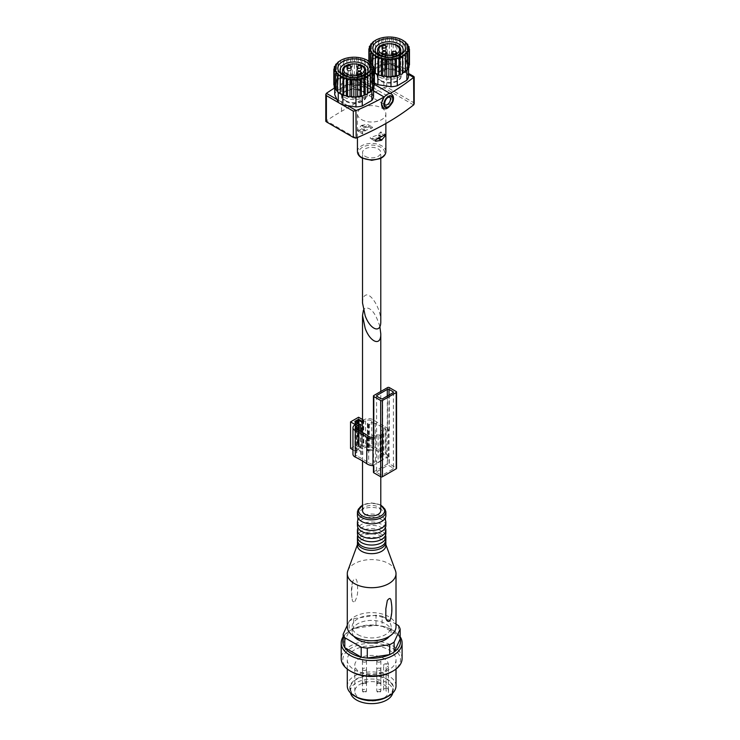 <?xml version="1.0" encoding="UTF-8"?>
<svg xmlns="http://www.w3.org/2000/svg" width="740" height="740" viewBox="0 0 740 740"><rect width="100%" height="100%" fill="white"/><g stroke="black" fill="none" stroke-linecap="round" stroke-linejoin="round"><path stroke-width="0.56" stroke-dasharray="3.7 2.78" d="M369.306 92.87A19.49 11.248 0 0 0 370.296 92.102L370.463 92.102M371.517 90.9A19.49 11.248 0 0 0 371.85 90.502A19.49 11.248 0 0 0 372.202 90.03L372.618 89.993M372.969 88.708A19.49 11.248 0 0 0 373.33 87.773L373.959 87.681M373.617 85.424L374.44 85.248L373.598 86.386A19.49 11.248 0 0 0 373.617 85.424L372.599 84.832L373.598 86.386M373.053 83.102L374.033 82.815L373.386 84.036A19.49 11.248 0 0 0 373.053 83.102L371.757 82.603L372.331 81.77A19.49 11.248 0 0 0 371.665 80.891L372.757 80.475L372.331 81.77M369.519 78.903L370.675 78.348L370.481 79.68A19.49 11.248 0 0 0 370.028 79.291A19.49 11.248 0 0 0 369.519 78.903A19.49 11.248 180 0 0 367.919 77.857A19.49 11.248 0 0 0 366.698 77.2L367.873 76.516L367.983 78.745L369.519 78.903M363.331 75.887L364.469 75.055L364.764 76.377A19.49 11.248 0 0 0 363.331 75.887L361.934 76.091L366.698 77.2A19.49 11.248 180 0 0 365.412 76.627L364.764 76.377M359.566 74.999L360.621 74.037L361.139 75.304A19.49 11.248 0 0 0 359.566 74.999L358.169 75.397L358.169 57.831M355.561 74.583L356.476 73.501L357.207 74.694A19.49 11.248 0 0 0 355.561 74.583L354.71 74.971L361.832 76.109L361.139 75.304M351.491 74.657L352.24 73.473L353.147 74.574A19.49 11.248 0 0 0 352.314 74.601A19.49 11.248 0 0 0 351.491 74.657A19.49 11.248 180 0 0 349.132 74.934A19.49 11.248 0 0 0 347.541 75.221L348.087 73.954L350.501 75.35L351.491 74.657M343.878 76.239L344.202 74.925L345.33 75.767A19.49 11.248 0 0 0 343.878 76.239L343.499 77.034L347.541 75.221A19.49 11.248 180 0 0 346.015 75.582L345.33 75.767M340.659 77.672L340.742 76.34L341.908 77.043A19.49 11.248 0 0 0 340.659 77.672L340.567 61.004M338.032 79.467L337.865 78.135L339.022 78.699A19.49 11.248 0 0 0 338.032 79.467L338.189 80.096L343.462 77.099L341.908 77.043M336.108 81.539L335.701 80.234L336.802 80.669A19.49 11.248 0 0 0 336.423 81.113A19.49 11.248 0 0 0 336.108 81.539A19.49 11.248 180 0 0 335.331 82.852A19.49 11.248 0 0 0 334.961 83.787L334.332 82.556L336.644 82.381L336.108 81.539M334.656 86.136L333.832 84.98L334.674 85.174A19.49 11.248 0 0 0 334.656 86.136L335.646 86.719L334.878 85.063L335.793 84.545L334.961 83.787A19.49 11.248 180 0 0 334.73 84.758L334.674 85.174M334.221 87.422L334.868 87.524A19.49 11.248 0 0 0 335.192 88.458M335.47 89.753L335.904 89.79A19.49 11.248 0 0 0 336.561 90.668M337.532 91.89L337.736 91.89A19.49 11.248 0 0 0 338.245 92.315A19.49 11.248 0 0 0 338.689 92.676M357.207 74.694L358.169 75.397M339.022 78.699L340.567 78.57M334.868 87.524L335.738 86.774L337.532 90.9M335.904 89.79L336.487 88.957L335.47 88.569M346.218 95.506L343.36 95.062M353.489 96.626L346.403 95.534M364.69 94.627L362.618 95.83M370.463 91.122L364.839 94.544M370.463 91.298L370.296 92.102M371.665 80.891L370.666 80.66L372.562 84.758L373.386 84.036M404.336 72.65A19.49 11.248 0 0 0 405.317 71.873L405.492 71.882M406.547 70.679A19.49 11.248 0 0 0 406.88 70.272A19.49 11.248 0 0 0 407.231 69.8L407.638 69.773M407.999 68.478A19.49 11.248 0 0 0 408.351 67.543L408.989 67.451M408.637 65.203L409.461 65.028L408.628 66.165A19.49 11.248 0 0 0 408.637 65.203L407.629 64.602L408.628 66.165M408.082 62.882L409.054 62.586L408.406 63.816A19.49 11.248 0 0 0 408.082 62.882L406.787 62.382L407.351 61.55A19.49 11.248 0 0 0 406.695 60.671L407.786 60.255L407.351 61.55M404.549 58.673L405.705 58.127L405.511 59.459A19.49 11.248 0 0 0 405.058 59.071A19.49 11.248 0 0 0 404.549 58.673A19.49 11.248 180 0 0 402.949 57.627A19.49 11.248 0 0 0 401.728 56.98L402.902 56.286L403.013 58.525L404.549 58.673M398.361 55.666L399.498 54.834L399.785 56.148A19.49 11.248 0 0 0 398.361 55.666L396.964 55.87L401.728 56.98A19.49 11.248 180 0 0 400.442 56.407L399.785 56.148M394.596 54.779L395.641 53.817L396.168 55.084A19.49 11.248 0 0 0 394.596 54.779L393.199 55.176L393.199 37.601M390.591 54.362L391.506 53.28L392.237 54.473A19.49 11.248 0 0 0 390.591 54.362L389.74 54.751L396.853 55.889L396.168 55.084M386.521 54.436L387.27 53.252L388.176 54.344A19.49 11.248 0 0 0 387.344 54.381A19.49 11.248 0 0 0 386.521 54.436A19.49 11.248 180 0 0 384.153 54.714A19.49 11.248 0 0 0 382.571 54.991L383.117 53.733L385.531 55.13L386.521 54.436M378.908 56.018L379.222 54.705L380.351 55.546A19.49 11.248 0 0 0 378.908 56.018L378.519 56.814L382.571 54.991A19.49 11.248 180 0 0 381.035 55.352L380.351 55.546M375.689 57.452L375.763 56.111L376.938 56.823A19.49 11.248 0 0 0 375.689 57.452L375.587 40.774M373.062 59.246L372.895 57.914L374.052 58.479A19.49 11.248 0 0 0 373.062 59.246L373.219 59.875L378.492 56.878L376.938 56.823M371.129 61.309L370.721 60.014L371.822 60.44A19.49 11.248 0 0 0 371.443 60.893A19.49 11.248 0 0 0 371.129 61.309A19.49 11.248 180 0 0 370.351 62.632A19.49 11.248 0 0 0 369.991 63.566L369.362 62.326L371.665 62.151L371.129 61.309M369.686 65.906L368.862 64.759L369.704 64.954A19.49 11.248 0 0 0 369.686 65.906L370.666 66.498L369.898 64.843L370.814 64.325L369.991 63.566A19.49 11.248 180 0 0 369.76 64.528L369.704 64.954M370.222 68.237L369.251 67.192L369.898 67.294A19.49 11.248 0 0 0 370.222 68.237L371.517 68.737L371.517 51.162M371.591 70.448L370.934 69.569A19.49 11.248 0 0 0 371.591 70.448L372.618 70.689L370.768 66.554L369.898 67.294M374.44 72.52L372.766 71.669A19.49 11.248 0 0 0 373.265 72.094A19.49 11.248 0 0 0 373.719 72.446A19.49 11.248 180 0 0 374.44 72.955M392.237 54.473L393.199 55.176M374.052 58.479L375.587 58.349M370.934 69.569L371.517 68.737M381.239 75.276L378.39 74.842M388.519 76.405L381.424 75.314M399.72 74.407L397.639 75.609M405.492 70.901L399.859 74.324M405.492 71.077L405.317 71.873M406.695 60.671L405.696 60.44L407.592 64.528L408.406 63.816M365.19 156.344A9.139 5.273 0 0 0 375.143 157.481A9.139 5.273 0 0 0 380.786 152.607A9.139 5.273 0 0 0 371.647 147.334A9.139 5.273 0 0 0 362.517 152.607A9.139 5.273 0 0 0 365.19 156.344M362.517 302.947C362.554 299.034 363.442 296.527 365.19 295.436C370.463 291.588 381.146 309.246 380.786 321.216M361.342 125.439L367.253 124.265L372.248 126.984L367.253 124.265L367.253 125.569L357.873 131.156L362.6 133.903L358.003 131.082L358.003 129.778L361.342 125.439L364.931 127.511L371.637 126.79C372.84 127.252 372.84 127.687 371.637 128.094L365.477 130.462L361.879 128.381M362.517 133.431L362.517 132.007L362.535 133.7L365.477 130.462M374.884 140.831L370.416 138.417L375.143 141.146M379.269 138.426L378.381 137.908L371.082 138.639C369.778 138.112 369.778 137.686 371.082 137.335L377.844 134.967L380.767 131.905L385.309 134.523M380.786 132.072L380.786 133.376L380.786 132.072L385.161 134.606M361.601 119.621A14.208 8.205 0 0 0 377.086 121.397A14.208 8.205 0 0 0 385.864 113.821A14.208 8.205 0 0 0 371.647 105.617A14.208 8.205 0 0 0 357.439 113.821A14.208 8.205 0 0 0 361.601 119.621M408.563 76.581L405.058 69.014A19.49 11.248 0 0 0 400.442 66.35L387.344 64.325A19.49 11.248 0 0 0 381.035 65.305L371.443 70.837A19.49 11.248 0 0 0 369.76 74.481L373.265 82.038A19.49 11.248 0 0 0 374.44 82.899M380.693 80.419A11.979 6.919 0 0 0 393.745 81.918A11.979 6.919 0 0 0 401.145 75.526A11.979 6.919 0 0 0 389.166 68.617A11.979 6.919 0 0 0 377.187 75.526A11.979 6.919 0 0 0 380.693 80.419M373.265 82.038L373.265 72.094L373.034 70.781L372.766 71.669M406.88 70.402L405.973 70.8M408.563 67.895L408.563 66.637A19.49 11.248 180 0 1 408.351 67.543L407.518 66.794L407.518 49.219M407.638 69.162A19.49 11.248 180 0 1 407.231 69.8L406.686 68.968L406.686 51.393M405.058 69.014L405.058 59.071L405.696 60.44L405.252 42.772M400.442 66.35L400.442 56.407M387.344 64.325L387.344 54.381L389.74 54.751L388.176 54.344M381.035 65.305L381.035 55.352M371.443 70.837L371.443 60.893L373.284 60.134L371.822 60.44M369.76 74.481L369.76 64.528M373.543 96.801L370.028 89.244A19.49 11.248 0 0 0 365.412 86.58L352.314 84.554A19.49 11.248 0 0 0 346.015 85.525L336.423 91.066A19.49 11.248 0 0 0 334.73 94.701M345.663 100.64A11.979 6.919 0 0 0 358.715 102.139A11.979 6.919 0 0 0 366.115 95.756A11.979 6.919 0 0 0 354.136 88.837A11.979 6.919 0 0 0 342.157 95.756A11.979 6.919 0 0 0 345.663 100.64M338.245 92.371L338.004 91.002L337.736 91.89M371.85 90.632L370.944 91.02M373.543 88.116L373.543 86.858A19.49 11.248 180 0 1 373.33 87.773L372.488 87.015L372.488 69.44M372.618 89.383A19.49 11.248 180 0 1 372.202 90.03L371.656 89.189L371.656 71.614M370.028 89.244L370.028 79.291L370.666 80.66L370.222 62.992M365.412 86.58L365.412 76.627M352.314 84.554L352.314 74.601L354.71 74.971L353.147 74.574M346.015 85.525L346.015 75.582M336.423 91.066L336.423 81.113L338.254 80.355L336.802 80.669M334.73 87.968L334.73 84.758M397.63 71.299A11.979 6.919 180 0 1 401.145 76.192A11.979 6.919 180 0 1 393.745 82.584A11.979 6.919 180 0 1 380.693 81.085A11.979 6.919 180 0 1 377.187 76.192A11.979 6.919 180 0 1 384.578 69.8A11.979 6.919 180 0 1 397.63 71.299M374.44 84.425L357.448 74.611L367.345 68.903A261.886 151.201 180 0 1 383.81 60.171L386.687 60.809L408.563 73.445M356.199 138.056L326.386 120.842A261.886 151.201 180 0 1 341.501 111.333L367.345 96.413A261.886 151.201 180 0 1 383.81 87.69L383.94 60.116M334.674 87.912A261.886 151.201 180 0 1 341.501 83.814L351.398 78.107A8.121 4.69 -60 0 1 354.423 75.369A8.121 4.69 -60 0 1 357.448 74.611M357.365 81.622L359.02 80.669L359.02 78.015L357.365 78.967A4.468 2.581 -60 0 0 356.652 78.126A4.468 2.581 -60 0 0 354.423 78.348A4.468 2.581 -60 0 0 351.509 82.288A4.468 2.581 -60 0 0 352.194 85.858A4.468 2.581 -60 0 0 357.365 81.622L371.721 89.91A4.468 2.581 120 0 0 371.721 87.255L357.365 78.967M383.052 107.901L391.164 103.212L391.164 93.832M362.609 91.529A11.979 6.919 180 0 1 366.115 96.413A11.979 6.919 180 0 1 358.715 102.805A11.979 6.919 180 0 1 345.663 101.306A11.979 6.919 180 0 1 342.157 96.413A11.979 6.919 180 0 1 349.548 90.03A11.979 6.919 180 0 1 362.609 91.529M373.543 90.891L351.398 78.107M341.223 104.183L339.54 103.212M326.386 120.842L326.396 121.869M414.206 103.757L413.605 102.601L386.687 87.061L383.94 87.616M371.721 89.91L373.376 88.957L359.02 80.669M373.376 88.957L373.376 86.302L359.02 78.015M373.376 86.302L371.721 87.255M355.959 97.014L354.469 96.783M372.562 84.758L372.525 67.22M372.488 87.015L373.543 86.858M370.222 80.558L370.481 79.68M390.988 76.784L389.499 76.562M407.555 64.565L407.555 46.99M407.518 66.794L408.563 66.637M405.252 60.338L405.511 59.459M362.517 132.007L364.931 127.511M378.381 137.908L380.786 133.376L384.347 135.429M407.638 68.607L406.686 68.968M403.013 58.525L403.013 40.959M405.705 58.127L405.705 42.874M402.902 56.286L402.902 40.376L401.117 39.423M400.174 57.017L400.174 39.451M385.531 55.13L385.531 37.555M387.27 53.252L387.27 37.342L386.132 37.139M383.117 53.733L383.117 37.823L382.293 37.74M384.698 37.305L383.117 37.823M381.849 55.787L381.849 38.221M371.665 62.151L371.665 44.585M370.721 60.014L370.721 45.02M369.362 62.326L369.362 48.165M370.814 64.325L370.814 46.759M372.562 71.669L372.562 64.399M399.498 54.834L399.498 38.915L397.769 38.184M396.853 55.889L396.853 38.314M395.641 53.817L395.641 37.897L394.05 37.361M396.437 37.823L395.641 37.897M391.506 53.28L391.506 37.37L390.11 37.009M392.616 37.176L391.506 37.37M389.37 54.917L389.37 37.352M388.639 37L387.27 37.342M379.222 54.705L379.222 38.785L378.741 38.785M380.943 38.073L379.222 38.785M378.492 56.878L378.492 39.312M375.763 56.111L375.652 40.238M377.548 39.276L375.763 40.201M372.895 57.914L372.895 42.643M373.284 60.134L373.284 42.559M368.862 64.759L368.862 61.263M370.768 66.554L370.768 48.979M369.251 67.192L369.251 61.485M370.5 69.532L370.5 62.317M373.034 70.781L373.034 53.215M405.085 70.994L405.085 53.419M409.054 62.586L409.054 48.544M406.787 62.382L406.787 44.807M407.786 60.255L407.786 45.334M392.949 69.865A1.748 1.008 0 0 0 394.855 70.078A1.748 1.008 0 0 0 395.937 69.144A1.748 1.008 0 0 0 394.189 68.145A1.748 1.008 0 0 0 392.44 69.144A1.748 1.008 0 0 0 392.949 69.865M382.904 64.056A1.748 1.008 0 0 0 384.809 64.278A1.748 1.008 0 0 0 385.882 63.344A1.748 1.008 0 0 0 384.134 62.336A1.748 1.008 0 0 0 382.395 63.344A1.748 1.008 0 0 0 382.904 64.056M382.904 69.865A1.748 1.008 0 0 0 384.809 70.078A1.748 1.008 0 0 0 385.882 69.144A1.748 1.008 0 0 0 384.134 68.145A1.748 1.008 0 0 0 382.395 69.144A1.748 1.008 0 0 0 382.904 69.865M392.949 55.935A1.748 1.008 0 0 0 394.855 56.157A1.748 1.008 0 0 0 395.937 55.223A1.748 1.008 0 0 0 394.189 54.214A1.748 1.008 0 0 0 392.44 55.223A1.748 1.008 0 0 0 392.949 55.935M382.904 50.135A1.748 1.008 0 0 0 384.809 50.357A1.748 1.008 0 0 0 385.882 49.423A1.748 1.008 0 0 0 384.134 48.415A1.748 1.008 0 0 0 382.395 49.423A1.748 1.008 0 0 0 382.904 50.135M382.904 55.935A1.748 1.008 0 0 0 384.809 56.157A1.748 1.008 0 0 0 385.882 55.223A1.748 1.008 0 0 0 384.134 54.214A1.748 1.008 0 0 0 382.395 55.223A1.748 1.008 0 0 0 382.904 55.935M392.607 56.138A2.229 1.286 0 0 0 395.04 56.416A2.229 1.286 0 0 0 396.418 55.223A2.229 1.286 0 0 0 394.189 53.937A2.229 1.286 0 0 0 391.95 55.223A2.229 1.286 0 0 0 392.607 56.138M382.562 50.339A2.229 1.286 0 0 0 384.994 50.616A2.229 1.286 0 0 0 386.373 49.423A2.229 1.286 0 0 0 384.134 48.137A2.229 1.286 0 0 0 381.905 49.423A2.229 1.286 0 0 0 382.562 50.339M382.562 56.138A2.229 1.286 0 0 0 384.994 56.416A2.229 1.286 0 0 0 386.373 55.223A2.229 1.286 0 0 0 384.134 53.937A2.229 1.286 0 0 0 381.905 55.223A2.229 1.286 0 0 0 382.562 56.138M380.98 75.942A11.572 6.678 0 0 0 393.588 77.395A11.572 6.678 0 0 0 400.738 71.225A11.572 6.678 0 0 0 389.166 64.537A11.572 6.678 0 0 0 377.594 71.225A11.572 6.678 0 0 0 380.98 75.942M379.232 76.951A14.042 8.103 0 0 0 394.54 78.708A14.042 8.103 0 0 0 403.207 71.225A14.042 8.103 0 0 0 389.166 63.113A14.042 8.103 0 0 0 375.125 71.225A14.042 8.103 0 0 0 379.232 76.951M378.501 55.111A14.042 8.103 0 0 0 379.232 55.574A14.042 8.103 0 0 0 399.091 55.574A14.042 8.103 0 0 0 399.822 55.111M379.232 55.574L377.65 54.658L379.232 55.574M372.618 88.837L371.656 89.189M367.983 78.745L367.983 61.18M370.675 78.348L370.675 63.094M367.873 76.516L367.873 60.597L366.087 59.653M365.144 77.247L365.144 59.672M350.501 75.35L350.501 57.776M352.24 73.473L352.24 57.563L351.111 57.359M348.087 73.954L348.087 58.044L347.264 57.96M349.668 57.526L348.087 58.044M346.82 76.017L346.82 58.442M336.644 82.381L336.644 64.806M335.701 80.234L335.701 65.24M334.332 82.556L334.332 68.395M335.793 84.545L335.793 66.979M364.469 75.055L364.469 59.145L362.739 58.405M361.832 76.109L361.832 58.543M360.621 74.037L360.621 58.127L359.02 57.581M361.407 58.053L360.621 58.127M356.476 73.501L356.476 57.59L355.08 57.23M357.587 57.396L356.476 57.59M354.34 75.138L354.34 57.572M353.618 57.221L352.24 57.563M344.202 74.925L344.202 59.006L343.712 59.006M345.913 58.294L344.202 59.006M343.462 77.099L343.462 59.533M340.742 76.34L340.622 60.458M342.518 59.496L340.742 60.421M337.865 78.135L337.865 62.872M338.254 80.355L338.254 62.789M335.738 86.774L335.738 69.199M336.487 88.957L336.487 71.392M338.004 91.002L338.004 73.436M370.065 91.214L370.065 73.639M374.033 82.815L374.033 68.765M371.757 82.603L371.757 65.037M372.757 80.475L372.757 65.555M357.929 90.086A1.748 1.008 0 0 0 359.825 90.299A1.748 1.008 0 0 0 360.907 89.374A1.748 1.008 0 0 0 359.159 88.365A1.748 1.008 0 0 0 357.411 89.374A1.748 1.008 0 0 0 357.929 90.086M347.874 84.286A1.748 1.008 0 0 0 349.779 84.499A1.748 1.008 0 0 0 350.853 83.574A1.748 1.008 0 0 0 349.114 82.566A1.748 1.008 0 0 0 347.365 83.574A1.748 1.008 0 0 0 347.874 84.286M357.929 84.286A1.748 1.008 0 0 0 359.825 84.499A1.748 1.008 0 0 0 360.907 83.574A1.748 1.008 0 0 0 359.159 82.566A1.748 1.008 0 0 0 357.411 83.574A1.748 1.008 0 0 0 357.929 84.286M357.929 76.155A1.748 1.008 0 0 0 359.825 76.377A1.748 1.008 0 0 0 360.907 75.443A1.748 1.008 0 0 0 359.159 74.435A1.748 1.008 0 0 0 357.411 75.443A1.748 1.008 0 0 0 357.929 76.155M347.874 70.356A1.748 1.008 0 0 0 349.779 70.578A1.748 1.008 0 0 0 350.853 69.643A1.748 1.008 0 0 0 349.114 68.635A1.748 1.008 0 0 0 347.365 69.643A1.748 1.008 0 0 0 347.874 70.356M357.929 70.356A1.748 1.008 0 0 0 359.825 70.578A1.748 1.008 0 0 0 360.907 69.643A1.748 1.008 0 0 0 359.159 68.635A1.748 1.008 0 0 0 357.411 69.643A1.748 1.008 0 0 0 357.929 70.356M357.577 76.359A2.229 1.286 0 0 0 360.01 76.636A2.229 1.286 0 0 0 361.397 75.443A2.229 1.286 0 0 0 359.159 74.157A2.229 1.286 0 0 0 356.93 75.443A2.229 1.286 0 0 0 357.577 76.359M347.532 70.559A2.229 1.286 0 0 0 349.964 70.837A2.229 1.286 0 0 0 351.343 69.643A2.229 1.286 0 0 0 349.114 68.358A2.229 1.286 0 0 0 346.875 69.643A2.229 1.286 0 0 0 347.532 70.559M357.577 70.559A2.229 1.286 0 0 0 360.01 70.837A2.229 1.286 0 0 0 361.397 69.643A2.229 1.286 0 0 0 359.159 68.358A2.229 1.286 0 0 0 356.93 69.643A2.229 1.286 0 0 0 357.577 70.559M345.95 96.163A11.572 6.678 0 0 0 358.567 97.615A11.572 6.678 0 0 0 365.708 91.446A11.572 6.678 0 0 0 354.136 84.758A11.572 6.678 0 0 0 342.565 91.446A11.572 6.678 0 0 0 345.95 96.163M344.202 97.181A14.042 8.103 0 0 0 359.511 98.938A14.042 8.103 0 0 0 368.178 91.446A14.042 8.103 0 0 0 354.136 83.333A14.042 8.103 0 0 0 340.095 91.446A14.042 8.103 0 0 0 344.202 97.181M343.471 75.341A14.042 8.103 0 0 0 344.202 75.794A14.042 8.103 0 0 0 364.062 75.794A14.042 8.103 0 0 0 364.792 75.341M344.202 75.794L342.629 74.879L344.202 75.794M379.87 326.59C375.809 313.399 370.916 307.202 365.19 308.016L363.433 310.153M380.786 510.655A9.139 5.273 0 0 0 371.647 505.383A9.139 5.273 0 0 0 362.517 510.655M400.146 639.082A28.832 16.641 0 0 0 398.509 635.567A28.832 16.641 0 0 0 392.034 629.842A28.832 16.641 0 0 0 382.108 626.096L382.108 616.152A28.832 16.641 0 0 0 376.022 615.208L376.022 625.161A28.832 16.641 0 0 0 353.618 628.621L353.618 618.677A28.832 16.641 0 0 0 349.16 621.249L349.16 631.192A28.832 16.641 0 0 0 344.137 636.64M398.509 625.624L398.509 635.567L382.108 626.096A28.832 16.641 0 0 0 376.022 625.161L353.618 628.621A28.832 16.641 0 0 0 351.26 629.842A28.832 16.641 0 0 0 349.16 631.192L343.157 644.133M353.924 636.335A19.49 11.248 180 0 1 352.157 631.664A19.49 11.248 180 0 1 364.191 621.267A19.49 11.248 180 0 1 385.429 623.709A19.49 11.248 180 0 1 391.136 631.664A19.49 11.248 180 0 1 389.379 636.335M382.108 616.152L396.011 624.181M353.618 618.677L376.022 615.208M347.291 625.282L349.16 621.249M357.864 634.643A19.49 11.248 0 0 0 379.111 637.085A19.49 11.248 0 0 0 391.136 626.688A19.49 11.248 0 0 0 371.647 615.44A19.49 11.248 0 0 0 352.157 626.688A19.49 11.248 0 0 0 357.864 634.643M396.011 626.688A24.364 14.069 0 0 0 371.647 612.627A24.364 14.069 0 0 0 347.291 626.688M395.475 570.725A24.364 14.069 0 0 0 371.647 559.579A24.364 14.069 0 0 0 347.818 570.725M391.081 600.954C391.904 606.319 391.7 612.359 390.498 619.075M354.895 601.454C357.226 596.838 358.105 592.389 357.531 588.115C357.864 584.748 356.8 574.018 352.804 581.261C351.593 587.967 351.398 594.007 352.221 599.382C352.305 601.537 353.202 602.231 354.895 601.454M385.864 545.463A14.208 8.205 0 0 0 385.549 543.761A14.208 8.205 0 0 0 371.647 537.259A14.208 8.205 0 0 0 357.753 543.761A14.208 8.205 0 0 0 357.439 545.463M385.753 541.153A14.208 8.205 0 0 0 385.411 540.098A14.208 8.205 0 0 0 371.647 533.947A14.208 8.205 0 0 0 357.892 540.098A14.208 8.205 0 0 0 357.54 541.153M385.864 540.163A14.208 8.205 0 0 0 371.647 531.958A14.208 8.205 0 0 0 357.439 540.163M385.568 535.187A14.208 8.205 0 0 0 385.411 534.798A14.208 8.205 0 0 0 371.647 528.647A14.208 8.205 0 0 0 357.892 534.798A14.208 8.205 0 0 0 357.735 535.187M385.864 533.531A14.208 8.205 0 0 0 371.647 525.326A14.208 8.205 0 0 0 357.439 533.531M385.411 527.629L385.411 528.175A14.208 8.205 0 0 0 385.411 528.166A14.208 8.205 0 0 0 371.647 522.014A14.208 8.205 0 0 0 357.892 528.166A14.208 8.205 0 0 0 357.882 528.175L357.882 527.62M385.864 525.576A14.208 8.205 0 0 0 371.647 517.371A14.208 8.205 0 0 0 357.439 525.576M385.411 520.211A14.208 8.205 0 0 0 371.647 514.06A14.208 8.205 0 0 0 357.892 520.211M385.864 515.632A14.208 8.205 0 0 0 371.647 507.427A14.208 8.205 0 0 0 357.439 515.632M387.113 696.951A21.867 12.626 0 0 0 387.113 679.098A21.867 12.626 0 0 0 356.18 679.098A21.867 12.626 0 0 0 356.18 696.951M356.578 696.729A21.321 12.303 0 0 0 379.805 699.393A21.321 12.303 0 0 0 392.968 688.024A21.321 12.303 0 0 0 371.647 675.712A21.321 12.303 0 0 0 350.335 688.024A21.321 12.303 0 0 0 356.578 696.729M396.011 685.989A24.364 14.069 0 0 0 371.647 671.92A24.364 14.069 0 0 0 347.291 685.989M354.423 669.793A24.364 14.069 0 0 0 380.971 672.836A24.364 14.069 0 0 0 396.011 659.84A24.364 14.069 0 0 0 371.647 645.779A24.364 14.069 0 0 0 347.291 659.84A24.364 14.069 0 0 0 354.423 669.793M392.034 671.615A28.832 16.641 0 0 0 392.034 648.074A28.832 16.641 0 0 0 351.269 648.074A28.832 16.641 0 0 0 351.26 671.615M402.098 658.517A30.451 17.584 0 0 0 371.647 640.933A30.451 17.584 0 0 0 341.196 658.517M400.146 636.733A30.451 17.584 0 0 0 393.18 630.499A30.451 17.584 0 0 0 382.7 626.549A30.451 17.584 0 0 0 350.113 630.499A30.451 17.584 0 0 0 343.157 636.733M392.774 693.001A21.321 12.303 0 0 0 392.968 691.336A21.321 12.303 0 0 0 371.647 679.033A21.321 12.303 0 0 0 350.335 691.336A21.321 12.303 0 0 0 350.529 693.001M359.733 698.218A16.854 9.731 0 0 0 378.094 700.327A16.854 9.731 0 0 0 388.5 691.336A16.854 9.731 0 0 0 371.647 681.605A16.854 9.731 0 0 0 354.802 691.336A16.854 9.731 0 0 0 359.733 698.218M388.324 691.086A16.854 9.731 0 0 0 388.5 689.68A16.854 9.731 0 0 0 388.324 688.274L388.324 663.743A16.854 9.731 0 0 0 370.425 655.446A16.854 9.731 0 0 0 354.802 665.149A16.854 9.731 0 0 0 359.733 672.022A16.854 9.731 0 0 0 376.956 674.38A16.854 9.731 0 0 0 388.324 666.555L388.324 691.086L386.067 691.086L386.067 666.555L388.324 666.555M380.258 668.461A2.026 1.175 180 0 1 380.86 669.293A2.026 1.175 180 0 1 379.601 670.375A2.026 1.175 180 0 1 377.391 670.116A2.026 1.175 180 0 1 376.799 669.293A2.026 1.175 180 0 1 378.048 668.211A2.026 1.175 180 0 1 380.258 668.461M363.035 661.828A2.026 1.175 0 0 0 365.246 662.087A2.026 1.175 0 0 0 366.504 661.005A2.026 1.175 0 0 0 364.469 659.83A2.026 1.175 0 0 0 362.443 661.005A2.026 1.175 0 0 0 363.035 661.828M377.391 661.828A2.026 1.175 0 0 0 379.601 662.087A2.026 1.175 0 0 0 380.86 661.005A2.026 1.175 0 0 0 378.825 659.83A2.026 1.175 0 0 0 376.799 661.005A2.026 1.175 0 0 0 377.391 661.828M363.035 670.116A2.026 1.175 0 0 0 365.246 670.375A2.026 1.175 0 0 0 366.504 669.293A2.026 1.175 0 0 0 364.469 668.118A2.026 1.175 0 0 0 362.443 669.293A2.026 1.175 0 0 0 363.035 670.116M388.324 688.274L386.067 688.274L386.067 663.743L388.324 663.743M386.067 663.743A2.433 1.406 0 0 0 383.625 665.149A2.433 1.406 0 0 0 386.067 666.555M386.067 688.274A2.433 1.406 0 0 0 383.625 689.68A2.433 1.406 0 0 0 386.067 691.086M373.441 439.125A1.221 0.703 180 0 1 373.802 438.635L375.439 437.682A6.901 3.987 180 0 1 373.441 437.766M362.517 422.503L362.517 428.155M387.584 387.575L387.584 430.68L385.947 431.624A6.901 3.987 180 0 0 386.104 430.773A6.901 3.987 180 0 0 383.598 427.702A90.058 51.994 180 0 1 375.448 423.299L369.464 424.316A9.139 5.273 180 0 0 368.677 424.446L367.78 424.353L367.706 423.391L373.913 422.337A90.058 51.994 180 0 1 371.757 420.884A4.061 2.34 180 0 0 365.597 420.829A2.84 1.637 180 0 1 362.517 421.282M387.584 430.68A1.221 0.703 180 0 1 389.305 430.68L388.482 430.199L388.482 456.728L389.305 457.2L389.305 463.832L396.196 467.81A1.221 0.703 180 0 1 396.557 468.3M362.517 419.515L363.775 419.894A6.494 3.746 180 0 1 373.626 419.987A87.625 50.588 180 0 0 385.151 426.619A9.342 5.393 180 0 1 388.482 430.199M382.626 430.375L380.61 430.486L381.414 434.241L383.228 433.187L382.626 430.375L382.626 456.894L383.228 459.716L381.414 460.761L380.61 457.015L382.626 456.894M373.802 465.155L373.802 466.144A1.221 0.703 180 0 1 373.441 465.654A1.221 0.703 180 0 1 373.802 465.155L375.439 464.211A6.901 3.987 180 0 1 368.659 462.852A90.058 51.994 180 0 0 356.846 456.016A4.061 2.34 180 0 1 355.385 454.212A4.061 2.34 180 0 1 356.578 452.556L359.298 450.984A0.814 0.472 180 0 1 360.685 451.308L360.833 454.471L362.868 454.453L362.609 449.078L358.586 446.757A0.814 0.472 180 0 0 357.439 446.757L355.57 447.829A0.814 0.472 180 0 0 356.717 448.496L356.865 448.412A1.221 0.703 180 0 1 358.188 448.264A1.221 0.703 180 0 1 358.946 448.912A1.221 0.703 180 0 1 358.586 449.411L355.135 451.409A6.494 3.746 180 0 0 352.952 454.212M355.135 451.409L355.135 424.889L355.144 451.067L358.299 449.245A0.814 0.472 180 0 0 357.152 448.579L356.865 448.745A0.814 0.472 180 0 1 355.718 448.745L355.144 448.412A0.814 0.472 180 0 1 355.144 447.746L358.012 446.091A0.814 0.472 180 0 1 359.159 446.091L361.462 447.423A2.84 1.637 180 0 0 365.597 447.349A4.061 2.34 180 0 1 371.757 447.413A90.058 51.994 180 0 0 373.913 448.856L367.706 449.911L367.78 450.873L368.677 450.965A9.139 5.273 180 0 1 369.464 450.836L375.448 449.818A90.058 51.994 180 0 0 383.598 454.231A6.901 3.987 180 0 1 386.104 457.302A6.901 3.987 180 0 1 385.947 458.143L387.584 457.2A1.221 0.703 180 0 1 389.305 457.2M355.144 451.067L352.952 449.8M350.547 448.412L358.586 443.769L363.775 446.414A6.494 3.746 180 0 1 373.626 446.507A87.625 50.588 180 0 0 385.151 453.139A9.342 5.393 180 0 1 388.482 456.728M355.209 424.834L355.209 451.354M358.586 417.249L358.586 443.769M368.677 424.446L368.677 450.965M369.464 424.316L369.464 450.836M373.441 435.786L378.159 436.119L379.971 435.065L373.524 434.611L373.524 461.131L379.971 461.594L378.159 462.639L373.275 462.296L373.524 461.131M383.228 433.187L383.228 459.716M381.414 434.241L381.414 460.761M379.971 435.065L379.971 461.594M378.159 436.119L378.159 462.639M385.947 431.624L385.947 458.143M373.441 472.286A1.221 0.703 180 0 1 373.802 471.787L387.584 463.832A1.221 0.703 180 0 1 389.305 463.832M375.439 437.682L375.439 464.211M380.98 474.932L376.956 472.61A1.221 0.703 180 0 1 376.605 472.12A1.221 0.703 180 0 1 376.956 471.621L387.298 465.654A1.221 0.703 180 0 1 389.018 465.654L393.042 467.976A1.221 0.703 180 0 1 393.393 468.466A1.221 0.703 180 0 1 393.042 468.966L382.7 474.932A1.221 0.703 180 0 1 380.98 474.932L380.98 398.684M362.609 422.549L362.609 449.078M375.448 423.299L375.448 449.818M373.913 422.337L373.913 448.856M365.477 127.206L361.879 125.134M371.637 128.094L367.253 125.569M364.931 130.776L361.342 128.695M362.535 132.395L358.003 129.778M375.615 139.943L371.082 137.335M378.704 138.722L377.844 138.223M381.433 137.039L377.844 134.967M381.97 136.733L378.381 134.662M385.864 151.617A14.208 8.205 0 0 0 371.647 143.412A14.208 8.205 0 0 0 357.439 151.617M408.563 74.463L383.81 60.171M413.623 104.904L383.81 87.69M367.345 96.413L367.345 68.903M341.501 111.333L341.501 83.814M352.194 85.858L385.059 104.84A4.468 2.581 -60 0 1 384.375 101.26A4.468 2.581 -60 0 1 387.298 97.329A4.468 2.581 -60 0 1 389.527 97.107L356.652 78.126M347.818 105.7L336.913 99.4M326.275 120.916L326.275 93.407M386.687 87.061L386.687 60.809M413.605 102.601L413.605 76.35M391.358 93.943A8.121 4.69 -60 0 1 391.358 103.323A8.121 4.69 -60 0 1 383.237 108.003M362.461 157.916A12.996 7.502 0 0 0 384.199 154.549A12.996 7.502 0 0 0 368.289 145.364A12.996 7.502 0 0 0 362.461 157.916M400.738 50.662A11.572 6.678 0 0 0 389.166 43.984A11.572 6.678 0 0 0 377.594 50.662M365.708 70.892A11.572 6.678 0 0 0 354.136 64.204A11.572 6.678 0 0 0 342.565 70.892M385.864 511.654A14.208 8.205 0 0 0 371.647 503.45A14.208 8.205 0 0 0 357.439 511.654M380.786 505.318A12.996 7.502 0 0 0 362.517 505.318M363.035 691.336A2.026 1.175 0 0 0 365.246 691.595A2.026 1.175 0 0 0 366.504 690.513A2.026 1.175 0 0 0 364.469 689.338A2.026 1.175 0 0 0 362.443 690.513A2.026 1.175 0 0 0 363.035 691.336M377.391 683.048A2.026 1.175 0 0 0 379.601 683.307A2.026 1.175 0 0 0 380.86 682.225A2.026 1.175 0 0 0 378.825 681.05A2.026 1.175 0 0 0 376.799 682.225A2.026 1.175 0 0 0 377.391 683.048M365.902 683.048A2.026 1.175 0 0 0 366.504 682.225A2.026 1.175 0 0 0 364.469 681.05A2.026 1.175 0 0 0 362.443 682.225A2.026 1.175 0 0 0 363.035 683.048A2.026 1.175 0 0 0 365.902 683.048M380.258 691.336A2.026 1.175 0 0 0 380.86 690.513A2.026 1.175 0 0 0 378.825 689.338A2.026 1.175 0 0 0 376.799 690.513A2.026 1.175 0 0 0 377.391 691.336A2.026 1.175 0 0 0 380.258 691.336M363.192 419.904L363.192 446.433M363.775 419.894L363.775 446.414M373.626 419.987L373.626 446.507M385.151 426.619L385.151 453.139M389.305 387.575L389.305 430.68M396.196 391.553L396.196 467.81M373.802 395.53L373.802 438.635M387.584 457.2L387.584 463.832M376.956 471.621L376.956 472.61M387.298 396.029L387.298 465.654M389.018 395.04L389.018 465.654M393.042 468.966L393.042 467.976M382.7 398.684L382.7 474.932M358.586 422.882L358.586 449.411M356.717 422.29L356.717 448.496M355.57 421.31L355.57 447.829M357.439 420.237L357.439 446.757M358.586 420.237L358.586 446.757M362.471 432.438L362.471 454.684M361.25 431.753L361.25 454.702M360.833 431.531L360.833 454.471M360.685 431.448L360.685 451.308M359.298 430.717L359.298 450.984M356.578 429.348L356.578 452.556M356.846 429.496L356.846 456.016M368.659 436.332L368.659 462.852M373.275 437.756L373.275 462.296M372.923 437.729L372.923 462.028L372.923 437.729M373.071 434.815L373.071 461.335M380.961 430.255L380.961 456.774M382.173 430.171L382.173 456.691M383.598 427.702L383.598 454.231M368.279 424.51L368.279 451.039M358.299 423.049L358.299 449.245M357.152 422.059L357.152 448.579M355.718 422.226L355.718 448.745M355.144 447.746L355.144 448.412M358.012 420.098L358.012 446.091M359.159 420.561L359.159 446.091M361.462 421.893L361.462 447.423M365.597 420.829L365.597 447.349M371.757 420.884L371.757 447.413M367.706 423.391L367.706 449.911M367.429 423.678L367.429 450.197M367.78 424.353L367.78 450.873M380.786 158.332L380.786 152.607M362.517 158.332L362.517 152.607M385.864 123.515L385.864 113.821M357.439 137.529L357.439 113.821M366.115 96.413L366.115 95.756M342.157 96.413L342.157 95.756M401.145 76.192L401.145 75.526M377.187 76.192L377.187 75.526M395.937 69.144L395.937 55.223M392.44 69.144L392.44 55.223M385.882 63.344L385.882 49.423M382.395 63.344L382.395 49.423M385.882 69.144L385.882 55.223M382.395 69.144L382.395 55.223M396.418 55.223L396.418 52.568M391.95 55.223L391.95 52.568M386.373 49.423L386.373 46.768M381.905 49.423L381.905 46.768M386.373 55.223L386.373 52.568M381.905 55.223L381.905 52.568M400.738 71.225L400.738 54.427M377.594 71.225L377.594 54.427M403.207 71.225L403.207 49.839M375.125 71.225L375.125 49.839M399.091 55.574L400.673 54.658M360.907 89.374L360.907 75.443M357.411 89.374L357.411 75.443M350.853 83.574L350.853 69.643M347.365 83.574L347.365 69.643M360.907 83.574L360.907 69.643M357.411 83.574L357.411 69.643M361.397 75.443L361.397 72.797M356.93 75.443L356.93 72.797M351.343 69.643L351.343 66.998M346.875 69.643L346.875 66.998M361.397 69.643L361.397 66.998M356.93 69.643L356.93 66.998M365.708 91.446L365.708 74.657M342.565 91.446L342.565 74.657M368.178 91.446L368.178 70.059M340.095 91.446L340.095 70.059M364.062 75.794L365.643 74.879M380.786 476.81L380.786 391.506M362.517 460.983L362.517 432.456M391.136 631.664L391.136 626.688M352.157 631.664L352.157 626.688M357.753 543.761L357.439 544.603M385.549 543.761L385.864 544.603M385.411 542.216L385.411 540.098M357.892 542.216L357.892 540.098M385.411 535.584L385.411 534.798M357.892 535.584L357.892 534.798M380.786 504.93L371.647 502.932L362.517 504.93M396.011 669.062L396.011 659.84M347.291 669.062L347.291 659.84M351.26 629.842L350.113 630.499M392.034 629.842L393.18 630.499M392.968 691.336L392.968 688.024M350.335 691.336L350.335 688.024M388.5 691.336L388.5 689.68M354.802 691.336L354.802 665.149M383.625 689.68L383.625 665.149M362.443 669.293L362.443 690.513A2.026 2.026 0 0 0 363.46 692.27A2.026 2.026 0 0 0 366.504 690.513L366.504 669.293M376.799 661.005L376.799 682.225A2.026 2.026 0 0 0 377.807 683.982A2.026 2.026 0 0 0 380.86 682.225L380.86 661.005M362.443 661.005L362.443 682.225A2.026 2.026 0 0 0 365.486 683.982A2.026 2.026 0 0 0 366.504 682.225L366.504 661.005M376.799 669.293L376.799 690.513A2.026 2.026 0 0 0 379.842 692.27A2.026 2.026 0 0 0 380.86 690.513L380.86 669.293M352.804 581.261C351.186 586.626 350.991 592.666 352.221 599.382M376.605 395.863L376.605 472.12M393.393 392.219L393.393 468.466M358.946 422.392L358.946 448.912M355.329 422.004L355.329 448.163M355.385 427.692L355.385 454.212M386.104 430.773L386.104 457.302M358.539 422.91L358.539 448.912M354.904 421.56L354.904 448.079M367.419 423.613L367.419 450.133"/><path stroke-width="1.11" d="M344.849 95.701L343.425 95.21A19.49 11.248 0 0 0 344.849 95.701L346.218 95.506M348.614 96.598L347.042 96.283A19.49 11.248 0 0 0 348.614 96.598L350.011 96.2L350.011 78.634L347.56 80.318L347.56 96.237M352.61 97.023L350.964 96.912A19.49 11.248 0 0 0 352.61 97.023L354.469 96.783L353.489 96.626M356.68 96.968L355.024 97.051A19.49 11.248 0 0 0 355.959 97.014A19.49 11.248 0 0 0 356.68 96.968A19.49 11.248 180 0 0 359.048 96.7A19.49 11.248 0 0 0 360.63 96.413L357.679 96.274L356.68 96.968M364.311 95.404L362.859 95.867A19.49 11.248 0 0 0 364.311 95.404L364.69 94.627M367.651 93.018L367.651 75.443L370.463 76.192L370.463 92.102L367.651 93.018L367.539 93.98L366.282 94.609A19.49 11.248 0 0 0 367.539 93.98M370.463 76.192L370.065 73.639L372.618 74.083L372.618 89.993L370.463 91.122M372.618 74.083L371.656 71.614L373.959 71.761L373.959 87.681L372.969 88.708A19.49 11.248 180 0 1 372.618 89.383M335.47 88.569L334.221 87.422L334.221 71.502L336.487 71.392L335.47 73.843L338.004 73.436L337.532 75.98L340.224 75.258L340.326 77.82L343.046 76.766L343.046 94.341L340.326 93.74A19.49 11.248 0 0 0 340.354 93.767A19.49 11.248 0 0 0 341.501 94.368A19.49 11.248 180 0 0 342.851 94.979L343.36 95.062L343.046 94.341M337.532 90.9L335.47 89.753L335.47 73.843M340.326 77.82L340.28 93.721A19.49 11.248 180 0 1 338.689 92.676L337.532 91.89L337.532 75.98M347.042 96.283L346.403 95.534M350.964 96.912L350.011 96.2M362.859 95.867L361.361 95.627L360.63 96.413A19.49 11.248 180 0 0 362.258 96.034L362.618 95.83M366.282 94.609L364.839 94.544M379.879 75.48L378.454 74.99A19.49 11.248 0 0 0 379.879 75.48L381.239 75.276M383.635 76.377L382.071 76.063A19.49 11.248 0 0 0 383.635 76.377L385.031 75.98L385.031 58.414L382.589 60.097L382.589 76.007M387.64 76.803L385.993 76.683A19.49 11.248 0 0 0 387.64 76.803L389.499 76.562L388.519 76.405M391.71 76.738L390.054 76.821A19.49 11.248 0 0 0 390.988 76.784A19.49 11.248 0 0 0 391.71 76.738A19.49 11.248 180 0 0 394.078 76.47A19.49 11.248 0 0 0 395.66 76.192L392.7 76.053L391.71 76.738M399.332 75.184L397.88 75.647A19.49 11.248 0 0 0 399.332 75.184L399.72 74.407M402.68 72.788L402.68 55.223L405.492 55.972L405.492 71.882L402.68 72.788L402.56 73.75L401.311 74.379A19.49 11.248 0 0 0 402.56 73.75M405.492 55.972L405.085 53.419L407.638 53.863L407.638 69.773L405.492 70.901M407.638 53.863L406.686 51.393L408.989 51.541L408.989 67.451L407.999 68.478A19.49 11.248 180 0 1 407.638 69.162M378.454 74.99L378.075 74.12L375.31 73.501A19.49 11.248 0 0 0 375.384 73.538A19.49 11.248 0 0 0 376.521 74.148A19.49 11.248 180 0 0 377.881 74.758L378.39 74.842M382.071 76.063L381.424 75.314M385.993 76.683L385.031 75.98M397.88 75.647L396.39 75.397L395.66 76.192A19.49 11.248 180 0 0 397.288 75.813L397.639 75.609M401.311 74.379L399.859 74.324M380.786 158.332L380.786 321.216C381.146 333.897 370.463 330.197 365.19 315.814L362.517 302.947L362.517 158.332M375.615 139.943L375.615 141.248L381.433 140.295L385.161 135.901L385.161 134.606L375.615 139.943M408.563 67.895L408.563 76.581A19.49 11.248 0 0 1 406.88 80.225L397.288 85.757L397.288 75.813M374.44 82.899A19.49 11.248 0 0 0 377.881 84.702L390.988 86.737A19.49 11.248 0 0 0 397.288 85.757M390.988 86.737L390.988 76.784M377.881 84.702L377.881 74.758M375.384 73.538L375.31 73.501A19.49 11.248 180 0 1 374.44 72.955M406.88 80.225L406.88 70.402M373.543 88.116L373.543 96.801A19.49 11.248 0 0 1 371.85 100.446L362.258 105.977L362.258 96.034M334.73 87.968L334.73 94.701L338.245 102.268A19.49 11.248 0 0 0 342.851 104.932L355.959 106.958A19.49 11.248 0 0 0 362.258 105.977M355.959 106.958L355.959 97.014M342.851 104.932L342.851 94.979M338.245 102.268L338.245 92.371M371.85 100.446L371.85 90.632M408.563 73.445L413.605 76.35L413.623 77.386A261.886 151.201 180 0 1 390.156 93.499L374.44 84.425M414.206 76.877L414.206 103.757L413.623 104.904A261.886 151.201 180 0 1 356.199 138.056L355.94 110.658L353.313 111.157L341.223 104.183M355.94 110.658L356.199 110.538A261.886 151.201 180 0 0 384.106 96.986L381.368 103.369L383.237 108.003A8.121 4.69 -60 0 1 381.988 101.5A8.121 4.69 -60 0 1 387.298 94.341A8.121 4.69 -60 0 1 391.358 93.943L390.156 93.499M339.54 103.212L326.396 95.617L325.794 94.47L326.386 93.323A261.886 151.201 180 0 1 334.674 87.912M384.106 96.986L373.543 90.891M326.275 120.916L326.396 121.869L353.313 137.409L355.94 138.149M413.605 76.35L413.817 104.738M355.024 97.051L354.469 96.783M370.463 91.298L370.944 91.02M390.054 76.821L389.499 76.562M405.492 71.077L405.973 70.8M378.075 74.12L378.075 56.545L375.356 57.6L375.356 73.51M392.7 76.053L392.7 58.479L390.951 60.68L390.951 76.599M395.114 76.127L395.114 60.218L396.39 57.831L396.39 75.397M392.7 58.479L395.114 60.218M409.461 65.028L409.461 49.108L407.518 49.219L408.989 51.541M372.895 42.643L372.895 41.995L375.652 40.228A19.083 11.017 0 0 1 375.67 40.219A19.083 11.017 0 0 1 377.548 39.276L378.741 38.785A19.083 11.017 0 0 1 380.943 38.073L382.293 37.74A19.083 11.017 0 0 1 384.698 37.305L386.132 37.139A19.083 11.017 0 0 1 388.639 37L390.11 37.009A19.083 11.017 0 0 1 392.616 37.176L394.05 37.361A19.083 11.017 0 0 1 396.437 37.823L397.769 38.184A19.083 11.017 0 0 1 399.942 38.924L401.117 39.423A19.083 11.017 0 0 1 402.653 40.219A19.083 11.017 0 0 1 402.976 40.413L405.705 42.208L405.705 42.874M369.362 48.165L369.362 46.416L371.665 44.585L370.721 44.104L370.721 45.02M368.862 61.263L368.862 48.849L370.814 46.759L369.362 46.416M375.31 73.501L375.254 72.603L374.44 72.52M375.254 72.603L375.254 55.028L372.562 55.759L372.562 64.399M375.254 55.028L375.356 57.6M370.721 44.104L373.284 42.559L372.895 41.995M369.251 61.485L369.251 51.282L370.768 48.979L368.862 48.849M370.5 62.317L370.5 53.622L371.517 51.162L369.251 51.282M372.562 55.759L373.034 53.215L370.5 53.622M378.741 74.981L378.741 59.071L381.387 57.692L381.387 75.258M378.075 56.545L378.741 59.071M381.387 57.692L382.589 60.097M386.715 76.553L386.715 60.643L388.861 58.682L388.861 76.248M385.031 58.414L386.715 60.643M388.861 58.682L390.951 60.68M399.008 75.175L399.008 59.256L399.757 56.749L399.757 74.324M396.39 57.831L399.008 59.256M402.486 73.769L402.68 55.223M399.757 56.749L402.486 57.859M409.054 48.544L409.054 46.675L407.555 46.99L409.461 49.108M407.786 45.334L407.786 44.344L406.787 44.807L409.054 46.675M405.705 42.208L405.252 42.772L407.786 44.344M395.771 51.661A2.229 1.286 180 0 1 396.418 52.568A2.229 1.286 180 0 1 395.04 53.761A2.229 1.286 180 0 1 392.607 53.483A2.229 1.286 180 0 1 391.95 52.568A2.229 1.286 180 0 1 393.329 51.384A2.229 1.286 180 0 1 395.771 51.661M382.562 47.684A2.229 1.286 0 0 0 384.994 47.961A2.229 1.286 0 0 0 386.373 46.768A2.229 1.286 0 0 0 384.134 45.482A2.229 1.286 0 0 0 381.905 46.768A2.229 1.286 0 0 0 382.562 47.684M382.562 53.483A2.229 1.286 0 0 0 384.994 53.761A2.229 1.286 0 0 0 386.373 52.568A2.229 1.286 0 0 0 384.134 51.282A2.229 1.286 0 0 0 381.905 52.568A2.229 1.286 0 0 0 382.562 53.483M399.822 55.111A14.042 8.103 0 0 0 403.207 49.839A14.042 8.103 0 0 0 389.166 41.727A14.042 8.103 0 0 0 375.125 49.839A14.042 8.103 0 0 0 378.501 55.111M377.65 54.658A16.28 9.398 0 0 0 400.673 54.658A16.28 9.398 0 0 0 400.673 41.366A16.28 9.398 0 0 0 377.65 41.366A16.28 9.398 0 0 0 377.65 54.658L377.65 54.658M375.282 55.574A19.083 11.017 0 0 0 377.132 56.564M378.307 57.073A19.083 11.017 0 0 0 380.471 57.822M381.803 58.183A19.083 11.017 0 0 0 384.19 58.654M385.614 58.839A19.083 11.017 0 0 0 388.121 59.015M389.582 59.024A19.083 11.017 0 0 0 392.098 58.904M393.541 58.738A19.083 11.017 0 0 0 395.946 58.312M397.297 57.979A19.083 11.017 0 0 0 399.498 57.276M400.701 56.786A19.083 11.017 0 0 0 402.606 55.833M403.735 55.13A19.083 11.017 0 0 0 405.233 53.955M405.973 53.224A19.083 11.017 0 0 0 407.019 51.902M407.481 51.097A19.083 11.017 0 0 0 408.027 49.682M408.193 48.84A19.083 11.017 0 0 0 408.212 47.379M408.073 46.537A19.083 11.017 0 0 0 407.574 45.112M407.13 44.307A19.083 11.017 0 0 0 406.131 42.966M405.409 42.236A19.083 11.017 0 0 0 403.947 41.042M374.653 40.857A19.083 11.017 0 0 0 373.145 42.023M372.396 42.754A19.083 11.017 0 0 0 371.341 44.067M370.87 44.872A19.083 11.017 0 0 0 370.315 46.296M370.139 47.138A19.083 11.017 0 0 0 370.102 48.59M370.24 49.432A19.083 11.017 0 0 0 370.731 50.856M371.166 51.671A19.083 11.017 0 0 0 372.155 53.012M372.868 53.752A19.083 11.017 0 0 0 374.32 54.936M357.679 96.274L357.679 78.708L355.921 80.91L355.921 96.82M360.084 96.348L360.084 80.438L361.361 78.052L361.361 95.627M357.679 78.708L360.084 80.438M374.44 85.248L374.44 69.329L372.488 69.44L373.959 71.761M337.865 62.872L337.865 62.225L340.622 60.458A19.083 11.017 0 0 1 342.518 59.496L343.712 59.006A19.083 11.017 0 0 1 345.913 58.294L347.264 57.96A19.083 11.017 0 0 1 349.668 57.526L351.111 57.359A19.083 11.017 0 0 1 353.618 57.221L355.08 57.23A19.083 11.017 0 0 1 357.587 57.396L359.02 57.581A19.083 11.017 0 0 1 361.407 58.053L362.739 58.405A19.083 11.017 0 0 1 364.913 59.145L366.087 59.653A19.083 11.017 0 0 1 367.632 60.449A19.083 11.017 0 0 1 367.947 60.634L370.675 62.438L370.675 63.094M334.332 68.395L334.332 66.637L336.644 64.806L335.701 64.325L335.701 65.24M333.832 84.98L333.832 69.07L335.793 66.979L334.332 66.637M340.354 93.767L340.224 92.824L338.689 92.676M340.224 92.824L340.224 75.258M335.701 64.325L338.254 62.789L337.865 62.225M334.221 71.502L335.738 69.199L333.832 69.07M343.712 95.201L343.712 79.291L346.357 77.913L346.357 95.478M343.046 76.766L343.712 79.291M346.357 77.913L347.56 80.318M351.685 96.783L351.685 80.864L353.831 78.903L353.831 96.468M350.011 78.634L351.685 80.864M353.831 78.903L355.921 80.91M363.988 95.395L363.988 79.476L364.737 76.969L364.737 94.544M361.361 78.052L363.988 79.476M367.456 93.989L367.651 75.443M364.737 76.969L367.456 78.079M374.033 68.765L374.033 66.896L372.525 67.22L374.44 69.329M372.757 65.555L372.757 64.565L371.757 65.037L374.033 66.896M370.675 62.438L370.222 62.992L372.757 64.565M360.741 71.882A2.229 1.286 180 0 1 361.397 72.797A2.229 1.286 180 0 1 360.01 73.982A2.229 1.286 180 0 1 357.577 73.704A2.229 1.286 180 0 1 356.93 72.797A2.229 1.286 180 0 1 358.308 71.604A2.229 1.286 180 0 1 360.741 71.882M347.532 67.904A2.229 1.286 0 0 0 349.964 68.182A2.229 1.286 0 0 0 351.343 66.998A2.229 1.286 0 0 0 349.114 65.703A2.229 1.286 0 0 0 346.875 66.998A2.229 1.286 0 0 0 347.532 67.904M357.577 67.904A2.229 1.286 0 0 0 360.01 68.182A2.229 1.286 0 0 0 361.397 66.998A2.229 1.286 0 0 0 359.159 65.703A2.229 1.286 0 0 0 356.93 66.998A2.229 1.286 0 0 0 357.577 67.904M364.792 75.341A14.042 8.103 0 0 0 368.178 70.059A14.042 8.103 0 0 0 354.136 61.957A14.042 8.103 0 0 0 340.095 70.059A14.042 8.103 0 0 0 343.471 75.341M342.629 74.879A16.28 9.398 0 0 0 365.643 74.879A16.28 9.398 0 0 0 365.643 61.596A16.28 9.398 0 0 0 342.629 61.596A16.28 9.398 0 0 0 342.629 74.879L342.629 74.879M340.261 75.804A19.083 11.017 0 0 0 342.102 76.793M343.277 77.302A19.083 11.017 0 0 0 345.441 78.042M346.773 78.403A19.083 11.017 0 0 0 349.16 78.875M350.594 79.06A19.083 11.017 0 0 0 353.091 79.236M354.562 79.254A19.083 11.017 0 0 0 357.069 79.125M358.512 78.958A19.083 11.017 0 0 0 360.917 78.533M362.267 78.2A19.083 11.017 0 0 0 364.478 77.497M365.68 77.006A19.083 11.017 0 0 0 367.577 76.053M368.705 75.35A19.083 11.017 0 0 0 370.204 74.185M370.944 73.454A19.083 11.017 0 0 0 371.989 72.122M372.451 71.327A19.083 11.017 0 0 0 372.997 69.902M373.164 69.061A19.083 11.017 0 0 0 373.191 67.608M373.043 66.757A19.083 11.017 0 0 0 372.544 65.333M372.109 64.528A19.083 11.017 0 0 0 371.101 63.196M370.379 62.456A19.083 11.017 0 0 0 368.918 61.272M339.632 61.078A19.083 11.017 0 0 0 338.125 62.243M337.366 62.974A19.083 11.017 0 0 0 336.312 64.297M335.84 65.102A19.083 11.017 0 0 0 335.285 66.517M335.109 67.358A19.083 11.017 0 0 0 335.081 68.811M335.211 69.653A19.083 11.017 0 0 0 335.701 71.086M336.136 71.891A19.083 11.017 0 0 0 337.125 73.232M337.838 73.972A19.083 11.017 0 0 0 339.29 75.166M363.433 310.153L362.517 315.527L365.19 328.394C370.463 342.777 381.146 346.477 380.786 333.796L379.87 326.59M362.517 460.983L362.517 510.655A9.139 5.273 0 0 0 365.19 514.383A9.139 5.273 0 0 0 375.143 515.53A9.139 5.273 0 0 0 380.786 510.655L380.786 476.81M344.137 636.64A28.832 16.641 0 0 0 343.157 644.133A28.832 16.641 0 0 0 344.785 647.648A28.832 16.641 0 0 0 361.185 657.12A28.832 16.641 0 0 0 367.281 658.063A28.832 16.641 0 0 0 389.684 654.595A28.832 16.641 0 0 0 394.143 652.023A28.832 16.641 0 0 0 400.146 639.082L400.146 629.139A28.832 16.641 0 0 0 398.509 625.624L396.011 624.181M343.157 644.133L343.157 634.189A28.832 16.641 0 0 0 344.785 637.704L344.785 647.648L361.185 657.12L361.185 647.176A28.832 16.641 0 0 0 367.281 648.111L367.281 658.063L389.684 654.595L389.684 644.651A28.832 16.641 0 0 0 394.143 642.08L394.143 652.023L400.146 639.082M389.379 636.335A19.49 11.248 180 0 1 357.864 639.619A19.49 11.248 180 0 1 353.924 636.335M343.157 634.189L347.291 625.282M361.185 647.176L344.785 637.704M389.684 644.651L367.281 648.111M400.146 629.139L394.143 642.08M357.439 544.603L347.818 570.725A24.364 14.069 0 0 0 347.291 573.648L347.291 626.688A24.364 14.069 0 0 0 354.423 636.631A24.364 14.069 0 0 0 380.971 639.684A24.364 14.069 0 0 0 396.011 626.688L396.011 573.648A24.364 14.069 0 0 0 395.475 570.725L385.864 544.603M347.291 573.648A24.364 14.069 0 0 0 354.423 583.592A24.364 14.069 0 0 0 380.971 586.644A24.364 14.069 0 0 0 396.011 573.648M389.342 621.323C384.578 622.303 386.123 613.183 385.808 608.946L387.325 600.491C389.462 597.726 390.711 597.883 391.081 600.954C392.311 607.67 392.117 613.71 390.498 619.075L389.342 621.323M357.54 541.153A14.208 8.205 0 0 0 357.439 542.152L357.439 545.463A14.208 8.205 0 0 0 361.601 551.272A14.208 8.205 0 0 0 377.086 553.048A14.208 8.205 0 0 0 385.864 545.463L385.864 542.152A14.208 8.205 0 0 0 385.753 541.153M357.439 542.152A14.208 8.205 0 0 0 361.601 547.952A14.208 8.205 0 0 0 377.086 549.727A14.208 8.205 0 0 0 385.864 542.152M357.735 535.187A14.208 8.205 0 0 0 357.439 536.851L357.439 540.163A14.208 8.205 0 0 0 357.892 542.216A14.208 8.205 0 0 0 361.601 545.963A14.208 8.205 0 0 0 375.393 548.081A14.208 8.205 0 0 0 385.411 542.216A14.208 8.205 0 0 0 385.864 540.163L385.864 536.851A14.208 8.205 0 0 0 385.568 535.187M357.439 536.851A14.208 8.205 0 0 0 361.601 542.651A14.208 8.205 0 0 0 377.086 544.427A14.208 8.205 0 0 0 385.864 536.851M362.517 504.93L357.439 511.654L357.439 515.632A14.208 8.205 0 0 0 357.892 517.676L357.892 520.211A14.208 8.205 0 0 0 357.439 522.264L357.439 525.576A14.208 8.205 0 0 0 357.892 527.629L357.882 528.175A14.208 8.205 0 0 0 357.439 530.219L357.439 533.531A14.208 8.205 0 0 0 357.892 535.584A14.208 8.205 0 0 0 361.601 539.331A14.208 8.205 0 0 0 375.393 541.449A14.208 8.205 0 0 0 385.411 535.584A14.208 8.205 0 0 0 385.864 533.531L385.864 530.219A14.208 8.205 0 0 0 385.411 528.175L385.411 527.62A14.208 8.205 0 0 0 385.864 525.576L385.864 522.264A14.208 8.205 0 0 0 385.411 520.211L385.411 517.676A14.208 8.205 0 0 0 385.864 515.632L385.864 511.654L380.786 504.93M357.439 530.219A14.208 8.205 0 0 0 361.601 536.019A14.208 8.205 0 0 0 377.086 537.795A14.208 8.205 0 0 0 385.864 530.219M357.892 527.629A14.208 8.205 0 0 0 361.601 531.376A14.208 8.205 0 0 0 375.393 533.494A14.208 8.205 0 0 0 385.411 527.629M357.439 522.264A14.208 8.205 0 0 0 361.601 528.064A14.208 8.205 0 0 0 377.086 529.84A14.208 8.205 0 0 0 385.864 522.264M357.892 517.676A14.208 8.205 0 0 0 361.601 521.432A14.208 8.205 0 0 0 375.393 523.541A14.208 8.205 0 0 0 385.411 517.676M347.291 669.062L347.291 685.989A24.364 14.069 0 0 0 354.423 695.933L356.18 696.951A21.867 12.626 0 0 0 387.113 696.951L388.879 695.933A24.364 14.069 0 0 0 396.011 685.989L396.011 669.062M356.18 696.951L354.423 695.933A24.364 14.069 0 0 0 388.879 695.933M343.157 636.733A30.451 17.584 0 0 0 341.196 642.93L341.196 658.517A30.451 17.584 0 0 0 350.113 670.949L351.269 671.615A28.832 16.641 0 0 0 351.269 671.615A28.832 16.641 0 0 0 392.034 671.615L393.18 670.949A30.451 17.584 0 0 0 402.098 658.517L402.098 642.93A30.451 17.584 0 0 0 400.146 636.733M351.26 671.615L350.113 670.949A30.451 17.584 0 0 0 393.18 670.949M341.196 642.93A30.451 17.584 0 0 0 350.113 655.363A30.451 17.584 0 0 0 383.302 659.173A30.451 17.584 0 0 0 402.098 642.93M350.529 693.001A21.321 12.303 0 0 0 356.578 700.04A21.321 12.303 0 0 0 378.454 703A21.321 12.303 0 0 0 392.774 693.001M373.441 437.766A6.901 3.987 180 0 1 368.659 436.332A90.058 51.994 180 0 0 356.846 429.496A4.061 2.34 180 0 1 355.385 427.692A4.061 2.34 180 0 1 356.578 426.036L359.298 424.464A0.814 0.472 180 0 1 360.685 424.779L360.833 431.531M362.517 428.155L360.833 427.951M362.517 422.503L358.586 420.237A0.814 0.472 180 0 0 357.439 420.237L355.57 421.31A0.814 0.472 180 0 0 355.329 421.643L355.329 422.004M373.802 396.529A1.221 0.703 180 0 1 373.441 396.029A1.221 0.703 180 0 1 373.802 395.53L387.584 387.575A1.221 0.703 180 0 1 389.305 387.575L396.196 391.553A1.221 0.703 180 0 1 396.557 392.052A1.221 0.703 180 0 1 396.196 392.552L382.414 400.507A1.221 0.703 180 0 1 380.693 400.507L373.802 396.529L373.802 439.625L372.979 439.153A9.342 5.393 180 0 1 366.781 437.229A87.625 50.588 180 0 0 355.293 430.578A6.494 3.746 180 0 1 352.952 427.692A6.494 3.746 180 0 1 355.135 424.889L358.586 422.882A1.221 0.703 180 0 0 358.946 422.392A1.221 0.703 180 0 0 358.188 421.735A1.221 0.703 180 0 0 356.865 421.893L356.717 421.976A0.814 0.472 180 0 1 355.329 421.643M373.802 439.625A1.221 0.703 180 0 1 373.441 439.125L373.441 396.029M356.865 421.893L357.152 422.059A0.814 0.472 180 0 1 358.299 422.716L355.144 424.547L350.547 421.893L358.586 417.249L362.517 419.515M356.865 422.226A0.814 0.472 180 0 1 355.718 422.226L355.144 421.893A0.814 0.472 180 0 1 355.144 421.227L358.012 419.571A0.814 0.472 180 0 1 359.159 419.571L361.462 420.903L361.462 421.893M362.517 421.282A2.84 1.637 180 0 1 361.462 420.903M396.557 392.052L396.557 468.3A1.221 0.703 180 0 1 396.196 468.799L382.414 476.754A1.221 0.703 180 0 1 380.693 476.754L373.802 472.777L373.802 466.144L372.979 465.673A9.342 5.393 180 0 1 366.781 463.749A87.625 50.588 180 0 0 355.293 457.098A6.494 3.746 180 0 1 352.952 454.212L352.952 427.692M352.952 449.8L350.547 448.412L350.547 421.893M372.979 439.153L372.979 465.673M373.441 435.786L372.923 435.536L373.441 434.602M373.802 472.777A1.221 0.703 180 0 1 373.441 472.286L373.441 465.941M382.7 398.684A1.221 0.703 180 0 1 380.98 398.684L376.956 396.363A1.221 0.703 180 0 1 376.605 395.863A1.221 0.703 180 0 1 376.956 395.373L387.298 389.397A1.221 0.703 180 0 1 389.018 389.397L393.042 391.719A1.221 0.703 180 0 1 393.393 392.219A1.221 0.703 180 0 1 393.042 392.718L382.7 398.684M381.433 140.295L378.704 138.722M381.97 139.98L379.269 138.426M385.161 135.901L384.347 135.429M385.864 151.617C385.743 154.549 383.857 156.88 380.212 158.61L371.73 160.33L361.851 157.972C358.983 156.269 357.513 154.151 357.439 151.617A14.208 8.205 0 0 0 361.601 157.417A14.208 8.205 0 0 0 377.086 159.192A14.208 8.205 0 0 0 385.864 151.617L385.864 123.515M413.623 77.386L408.563 74.463M389.527 97.107A4.468 2.581 -60 0 1 389.527 102.268A4.468 2.581 -60 0 1 385.059 104.84C384.661 106.588 383.764 99.983 388.111 97.412L389.527 97.107M356.199 110.538L347.818 105.7M336.913 99.4L326.386 93.323M353.313 137.409L353.313 111.157M326.396 121.869L326.396 95.617M388.445 96.33A6.494 3.746 -60 0 1 392.422 101.991A6.494 3.746 -60 0 1 384.467 106.588A6.494 3.746 -60 0 1 388.445 96.33M388.445 96.663A6.087 3.515 -60 0 1 392.172 101.972A6.087 3.515 -60 0 1 384.717 106.273A6.087 3.515 -60 0 1 388.445 96.663M381.84 53.9A10.351 5.976 0 0 0 399.165 51.217A10.351 5.976 0 0 0 386.483 43.901A10.351 5.976 0 0 0 381.84 53.9M380.98 55.389A11.572 6.678 0 0 0 393.588 56.841A11.572 6.678 0 0 0 400.738 50.662C401.496 41.348 376.827 41.348 377.594 50.662A11.572 6.678 0 0 0 380.98 55.389M346.81 74.12A10.351 5.976 0 0 0 364.136 71.438A10.351 5.976 0 0 0 351.454 64.121A10.351 5.976 0 0 0 346.81 74.12M345.95 75.609A11.572 6.678 0 0 0 358.567 77.062A11.572 6.678 0 0 0 365.708 70.892C366.466 61.568 341.806 61.568 342.565 70.892A11.572 6.678 0 0 0 345.95 75.609M357.439 511.654A14.208 8.205 0 0 0 361.601 517.454A14.208 8.205 0 0 0 377.086 519.23A14.208 8.205 0 0 0 385.864 511.654M362.517 505.318A12.996 7.502 0 0 0 362.461 515.965A12.996 7.502 0 0 0 380.86 515.947A12.996 7.502 0 0 0 380.786 505.318M380.693 400.507L380.693 476.754M366.781 437.229L366.781 463.749M355.293 430.578L355.293 457.098M373.802 466.144L373.802 471.787M396.196 392.552L396.196 468.799M382.414 400.507L382.414 476.754M376.956 395.373L376.956 396.363M387.298 389.397L387.298 396.029M389.018 389.397L389.018 395.04M393.042 391.719L393.042 392.718M362.471 428.164L362.471 432.438M361.25 428.183L361.25 431.753M360.685 424.779L360.685 431.448M359.298 424.464L359.298 430.717M356.578 426.036L356.578 429.348M373.275 435.768L373.275 437.756M355.144 421.227L355.144 421.893M358.012 419.571L358.012 420.098M359.159 419.571L359.159 420.561M357.439 151.617L357.439 137.529M325.794 121.36L325.794 94.47M391.358 93.943C393.615 95.543 394.096 98.217 392.774 101.954C388.99 108.105 385.808 110.121 383.237 108.003M400.738 54.427L400.738 50.662M377.594 54.427L377.594 50.662M365.708 74.657L365.708 70.892M342.565 74.657L342.565 70.892M380.786 391.506L380.786 333.796M362.517 432.456L362.517 315.527M358.539 422.392L358.539 422.91"/></g></svg>
